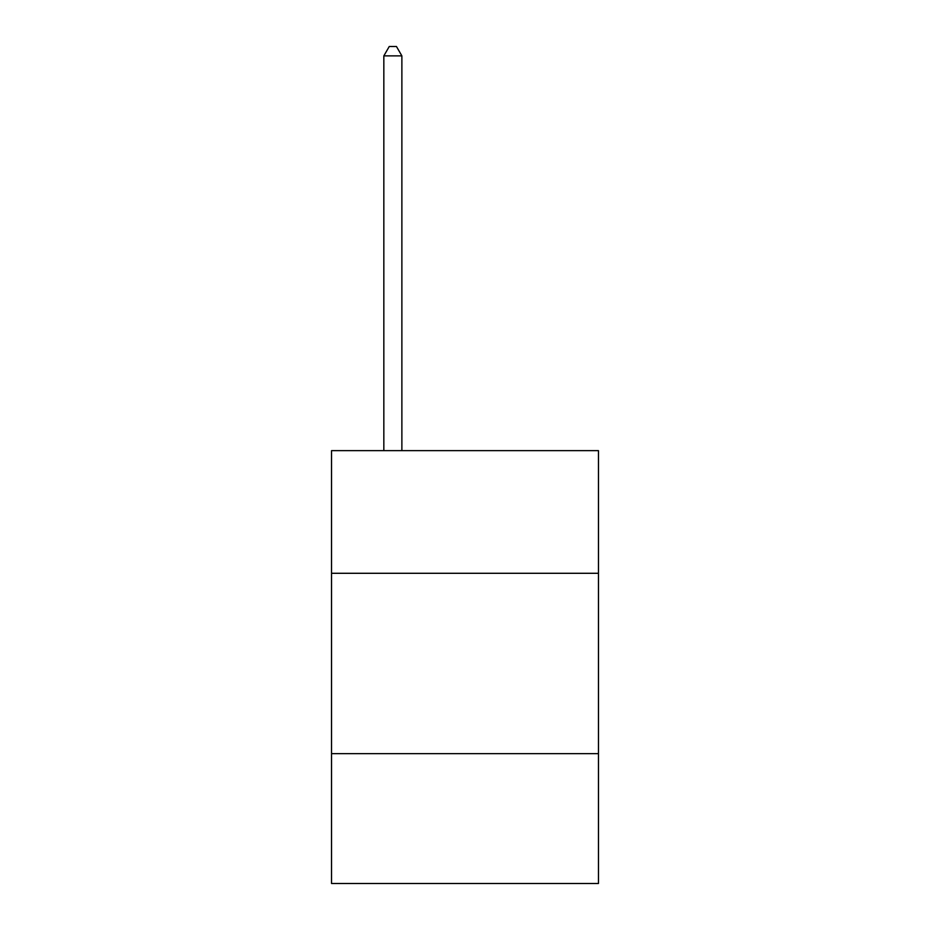 <?xml version="1.0" encoding="UTF-8"?>
<svg xmlns="http://www.w3.org/2000/svg" width="930" height="930" viewBox="0 0 930 930"><rect width="100%" height="100%" fill="white"/><g stroke="black" fill="none" stroke-linecap="round" stroke-linejoin="round"><path stroke-width="1.4" d="M598.467 573.287L598.467 450.643L331.533 450.643L331.533 573.287L598.467 573.287L598.467 883.5L331.533 883.5L331.533 573.287M598.467 753.649L331.533 753.649M401.876 450.643L401.876 55.881L383.834 55.881L383.834 450.643M383.834 55.881L389.252 46.5L396.459 46.5L401.876 55.881"/></g></svg>
